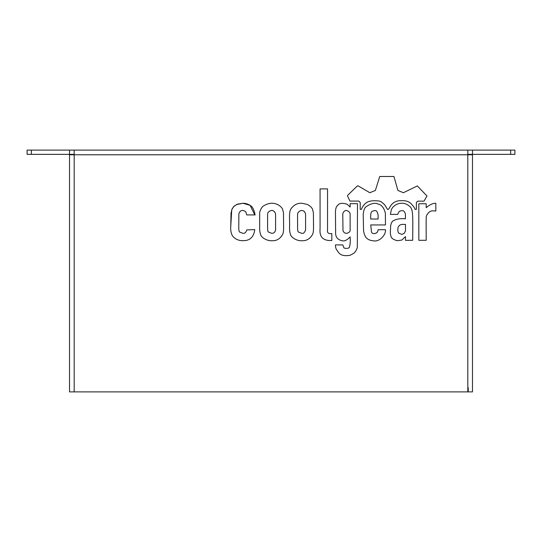 <?xml version="1.0" encoding="UTF-8"?>
<svg xmlns="http://www.w3.org/2000/svg" width="542" height="542" viewBox="0 0 542 542"><rect width="100%" height="100%" fill="white"/><g stroke="black" fill="none" stroke-linecap="round" stroke-linejoin="round"><path stroke-width="0.81" d="M73.759 154.775L73.759 154.355M69.518 262.518L69.518 279.482M514.9 154.355L510.659 154.355L510.659 150.114L514.9 150.114L514.9 154.355L514.9 150.114M467.814 391.886L69.518 391.886L69.518 154.775L472.482 154.775L472.482 391.886L467.814 391.886L467.814 150.114L472.482 150.114L472.482 154.355L510.659 154.355M472.482 154.355L467.814 154.355M74.186 154.355L27.1 154.355L27.1 150.114L31.341 150.114L31.341 154.355M417.313 185.94L426.974 195.96L424.013 201.15L417.747 201.15L416.378 202.451L416.378 209.368L415.003 209.368C414.786 208.114 413.587 206.339 411.398 204.036C409.129 201.522 405.734 200.411 401.236 200.716C397.029 200.486 393.641 201.976 391.073 205.188L388.478 209.368L387.469 209.368L384.583 204.686C380.071 200.594 380.301 201.041 374.495 200.716C370.714 200.791 367.998 201.468 366.345 202.735C364.231 204.239 362.578 206.448 361.372 209.368L360.22 209.368L360.22 202.518L358.851 201.082L349.983 201.082L347.53 196.035L347.679 195.31L357.408 185.865L358.127 185.865L369.807 192.715L375.355 190.479L379.752 176.496L393.953 176.496L397.923 190.479L403.397 192.715L417.313 185.94M297.761 213.304C297.389 213.812 297.639 223.148 297.578 227.017C297.572 230.479 297.924 232.179 298.635 232.112L301.657 233.304C303.317 233.778 304.624 232.647 305.58 229.916C305.593 206.787 305.661 215.472 304.57 211.746C302.341 209.781 300.139 210.12 297.971 212.755A3.896 3.896 0 0 0 297.761 213.304M302.043 240.729C296.223 241.061 290.776 237.01 290.478 234.266C289.774 232.579 289.469 230.018 289.563 226.59C289.862 220.54 288.771 213.589 290.566 209.436C293.689 204.896 297.558 202.857 302.179 203.318L307.395 204.449C310.444 206.109 312.206 207.925 312.687 209.889L313.398 212.83L313.52 226.116C313.594 229.943 313.323 232.606 312.707 234.103C310.254 238.697 306.697 240.905 302.043 240.729M399.291 225.587L398.356 226.813A2.656 1.233 -80.7 0 0 397.984 227.742C397.659 230.601 397.93 232.382 398.783 233.087C402.916 235.242 402.327 233.995 404.19 233.304L405.491 230.994L405.491 224.435C402.225 224.205 400.159 224.584 399.291 225.587M391.29 209.876C392.225 207.464 394.217 205.547 397.272 204.104A52.201 24.444 -109.2 0 1 401.595 203.311C404.068 202.979 406.771 204.009 409.705 206.394C413.18 209.287 412.909 214.774 412.699 240.296L405.491 240.363L405.491 236.617L401.961 240.004L397.489 240.729C393.079 239.639 390.87 237.931 390.857 235.607C390.301 234.855 390.206 232.376 390.565 228.162C390.518 224.998 391.249 222.64 392.74 221.089C396.1 219.036 400.328 218.277 405.416 218.812L405.416 214.124C404.644 211.529 403.539 210.398 402.103 210.736A4.702 3.381 137.7 0 0 399.075 211.604L397.632 214.415L390.423 214.415L391.29 209.876M230.763 226.441L231.725 209.829L233.439 206.834L236.536 204.558L243.019 203.264L250.126 205.35L254.76 214.917L246.759 214.917L245.75 211.746C241.407 208.67 239.591 211.712 238.873 213.772L238.771 228.487C238.893 230.824 239.239 232.037 239.821 232.132L242.891 233.297C244.686 233.643 245.973 232.511 246.759 229.916L254.76 229.625C253.764 237.037 249.943 240.709 243.297 240.655C239.605 240.804 236.461 239.72 233.853 237.396C231.454 235.228 230.425 231.502 230.757 226.224L231.048 212.938L232.118 208.86L234.063 206.197L237.579 204.117L242.992 203.264C245.919 203.311 248.527 204.185 250.831 205.872C253.527 207.112 255.878 216.299 254.76 214.917M418.824 240.296L418.824 203.745L426.181 203.745L426.181 207.708C429.894 204.578 433.112 203.108 435.836 203.311L435.836 211.028L432.164 210.811A11.45 8.428 -90.7 0 0 428.776 212.471L426.717 215.106C426.161 218.412 426.107 210.039 426.181 240.296L418.824 240.296M322.659 238.202C320.532 236.251 319.672 233.074 320.078 228.677L320.065 188.894L327.544 188.894L327.544 229.916C326.995 232.742 328.425 233.968 331.819 233.588L331.819 240.512L330.159 240.512C327.26 240.573 324.76 239.808 322.659 238.202M378.099 219.029L378.099 215.208C377.53 211.631 376.304 210.12 374.42 210.669C372.55 211.509 370.315 209.686 370.742 219.029L378.099 219.029M373.919 240.872C365.83 240.221 364.522 236.007 363.56 230.736L363.228 214.747C363.513 210.736 364.38 208.128 365.823 206.922C370.708 203.44 374.847 202.498 378.255 204.09C381.609 204.788 383.98 207.816 385.369 213.169L385.45 224.937L370.742 224.937L371.466 232.003C372.991 235.336 377.442 232.403 377.042 232.565L377.808 231.102A4.844 4.14 92.1 0 0 378.099 229.7L385.45 229.7C386.216 234.876 379.312 241.956 373.919 240.872M375.213 233.439L376.975 232.62M274.584 211.746L272.944 210.702C272.87 209.883 267.457 210.811 267.613 214.246L267.585 226.996C267.579 230.479 267.938 232.186 268.649 232.112L271.664 233.304C273.798 233.372 275.106 232.24 275.593 229.916C275.587 207.051 275.709 215.425 274.584 211.746M272.131 240.729C266.332 241.061 260.865 237.023 260.56 234.266C259.855 232.579 259.55 230.011 259.652 226.556L259.679 214.693C259.408 211.922 260.431 209.171 262.755 206.448C270.729 201.15 275.546 203.853 277.484 204.449C280.56 206.15 282.328 207.959 282.768 209.889L283.486 212.83L283.601 226.116C283.683 229.943 283.412 232.606 282.795 234.103C280.336 238.697 276.779 240.905 272.131 240.729M350.078 213.961C350.24 211.685 345.884 209.571 344.983 210.858C343.391 211.732 342.659 213.108 342.788 214.984L342.984 230.784C343.818 232.66 345.2 233.487 347.137 233.263C349.394 232.389 350.389 231.271 350.125 229.916L350.125 214.632A3.448 2.351 -83.5 0 0 350.078 213.961M337.585 205.547C339.075 203.142 342.273 202.715 347.171 204.253L350.125 207.064L350.125 203.677L357.483 203.677L357.334 247.071C356.873 249.638 355.627 251.752 353.587 253.412L350.274 255.214C344.759 256.264 340.891 255.424 338.669 252.694L336.284 249.232A7.724 4.98 -89 0 1 335.423 244.909L342.774 244.909L343.858 247.504C343.289 248.446 348.973 249.063 349.333 247.145C350.207 244.957 350.471 241.549 350.125 236.908C346.988 240.194 344.319 241.468 342.124 240.729C337.666 239.754 335.498 237.091 335.62 232.721L335.451 212.437C335.566 208.616 336.277 206.319 337.585 205.547M468.241 387.645L468.241 391.886M27.1 150.114L27.1 154.355M69.518 154.355L69.518 150.114L31.341 150.114M69.518 150.114L74.186 150.114L74.186 391.886M74.186 150.114L467.814 150.114M472.482 150.114L510.659 150.114M293.358 150.114L303.784 150.114M238.216 150.114L248.642 150.114"/></g></svg>
